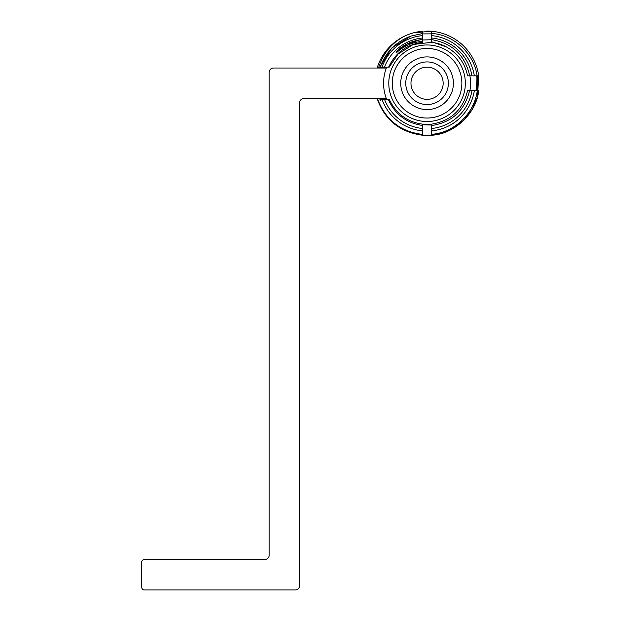 <?xml version="1.0" encoding="UTF-8"?>
<svg xmlns="http://www.w3.org/2000/svg" width="621" height="621" viewBox="0 0 621 621"><rect width="100%" height="100%" fill="white"/><g stroke="black" fill="none" stroke-linecap="round" stroke-linejoin="round"><path stroke-width="0.93" d="M380.122 99.337C380.595 100.866 380.526 100.866 379.912 99.337L382.008 99.337A47.84 47.84 0 0 0 422.715 130.891L422.715 134.462C400.685 131.768 385.68 120.063 377.708 99.337L377.413 99.337C385.074 120.288 400.172 132.257 422.715 135.254A52.195 52.195 0 0 0 431.416 135.254L431.416 125.589C451.917 122.446 464.64 110.802 469.569 90.635L467.543 90.635C462.979 109.785 450.939 120.963 431.416 124.161L427.062 124.386M477.339 75.847L477.207 90.635M469.569 90.635L477.27 90.635C474.382 113.612 454.525 132.576 431.416 134.384L431.416 135.254L440.576 133.655L452.957 128.563L463.972 120.148L472.387 109.133L477.479 96.752L478.519 74.473L477.479 96.752L472.387 109.133L463.972 120.148L452.957 128.563L440.576 133.655L431.416 135.254L440.576 133.655L452.957 128.563L463.972 120.148L472.387 109.133L477.479 96.752L478.519 74.473M432.247 135.176L440.576 133.655L452.957 128.563L463.972 120.148L472.387 109.133L477.479 96.752L478.729 75.847C475.236 51.722 455.783 33.363 431.416 31.229L427.038 31.05L431.416 31.229L427.062 31.05L431.416 31.229L413.555 32.828M378.787 67.153C383.064 53.678 391.315 43.517 403.526 36.655A52.195 52.195 0 0 0 377.498 66.889L377.141 68.023L377.413 67.153L384.508 67.153A45.496 45.496 0 0 1 422.715 37.959L422.715 39.519L419.912 39.853C410.566 41.382 402.54 45.434 395.833 52.009L396.509 52.684C403.937 45.884 412.678 42.112 422.715 41.382L422.715 42.282C406.817 44.378 395.461 52.669 388.637 67.153L384.508 67.153M377.413 99.337A52.195 52.195 0 0 1 377.141 98.467M427.062 99.337A16.092 16.092 0 0 1 410.97 83.245A16.092 16.092 0 0 1 427.062 67.153A16.092 16.092 0 0 1 443.161 83.245A16.092 16.092 0 0 1 427.062 99.337M427.062 104.553A21.316 21.316 0 0 1 405.754 83.245A21.316 21.316 0 0 1 427.062 61.929A21.316 21.316 0 0 1 448.378 83.245A21.316 21.316 0 0 1 427.062 104.553M427.062 109.575A26.33 26.33 0 0 1 400.731 83.245A26.33 26.33 0 0 1 427.062 56.915A26.33 26.33 0 0 1 453.4 83.245A26.33 26.33 0 0 1 427.062 109.575M427.062 118.037A34.792 34.792 0 0 1 392.27 83.245A34.792 34.792 0 0 1 427.062 48.446A34.792 34.792 0 0 1 461.861 83.245A34.792 34.792 0 0 1 427.062 118.037M427.062 121.514A38.277 38.277 0 0 1 388.793 83.245A38.277 38.277 0 0 1 427.062 44.968A38.277 38.277 0 0 1 465.339 83.245A38.277 38.277 0 0 1 427.062 121.514M469.926 75.847A43.493 43.493 0 0 1 469.926 90.635M431.416 135.254C454.215 134.353 476.423 113.371 478.729 90.635L477.27 90.635M478.729 75.847L476.105 75.847L476.276 90.635M474.335 75.847A47.84 47.84 0 0 0 431.416 35.599L431.416 33.41C454.083 34.823 473.955 53.297 477.138 75.847L469.717 75.847C465.059 55.199 452.29 43.121 431.416 39.604L431.416 37.959A45.496 45.496 0 0 1 471.952 75.847M470.407 75.847L467.543 75.847C465.098 63.288 458.042 53.647 446.375 46.909A41.149 41.149 0 0 0 431.416 42.329L431.416 39.488M377.692 68.023L377.987 67.153M386.658 99.337A43.493 43.493 0 0 1 386.658 67.153M422.715 124.472L431.416 124.216M431.416 42.329L413.198 44.502L397.968 54.151L389.196 67.153L388.637 67.153M379.889 67.153L391.789 48.027L410.892 36.096C395.911 41.754 385.672 52.102 380.192 67.153M382.008 99.337L389.196 99.337C396.19 113.86 407.36 122.135 422.715 124.161L422.715 130.891M431.416 130.891A47.84 47.84 0 0 0 474.335 90.635M382.008 67.153A47.84 47.84 0 0 1 422.715 35.599L422.715 33.487L410.892 36.096M431.416 31.229L431.416 33.868L422.715 33.899L422.715 31.229C416 31.795 409.604 33.604 403.526 36.655M422.715 39.488L422.715 41.382M422.715 35.599L422.715 37.959M431.416 37.959L431.416 35.599M431.416 39.744L422.715 39.992M422.715 135.254L422.715 134.462M431.416 125.589L431.416 124.161M471.952 90.635A45.496 45.496 0 0 1 431.416 128.531M422.715 128.531A45.496 45.496 0 0 1 384.508 99.337M388.265 99.337C394.956 114.373 406.445 123.09 422.715 125.496M431.416 41.723L446.375 46.909M422.715 124.782L431.416 125.031M395.973 52.148L406.778 44.231L419.912 39.853L406.778 44.231L395.833 52.009M386.324 68.023L273.527 68.023A4.347 4.347 0 0 0 269.18 72.37L269.18 555.158A4.347 4.347 0 0 1 264.833 559.505L144.351 559.505A2.608 2.608 0 0 0 141.743 562.114L141.743 587.342A2.608 2.608 0 0 0 144.351 589.95L295.278 589.95A4.347 4.347 0 0 0 299.625 585.603L299.625 102.814A4.347 4.347 0 0 1 303.98 98.467L386.324 98.467M476.128 75.847L476.253 76.849"/></g></svg>
